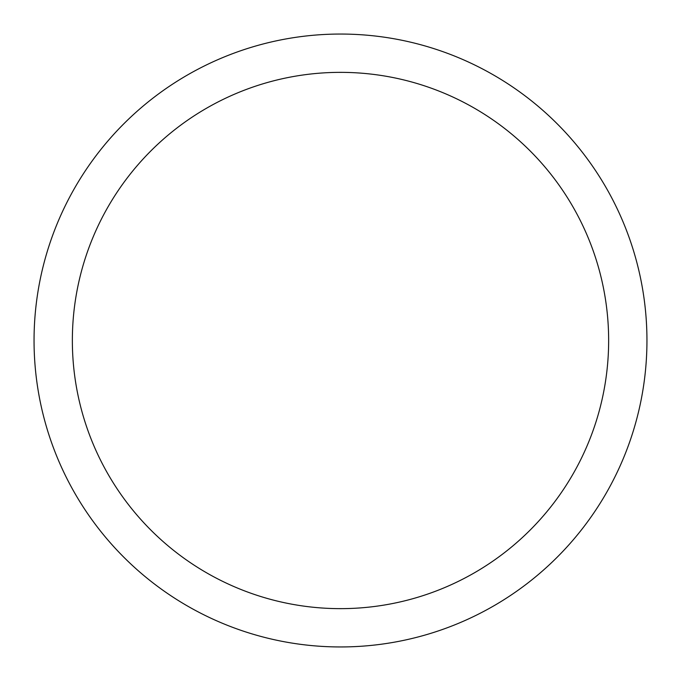 <?xml version="1.0" encoding="UTF-8"?>
<svg xmlns="http://www.w3.org/2000/svg" width="681" height="681" viewBox="0 0 681 681"><rect width="100%" height="100%" fill="white"/><g stroke="black" fill="none" stroke-linecap="round" stroke-linejoin="round"><path stroke-width="1.02" d="M340.5 34.05A306.45 306.45 0 0 1 646.95 340.5A306.45 306.45 0 0 1 340.5 646.95A306.45 306.45 0 0 1 34.05 340.5A306.45 306.45 0 0 1 340.5 34.05M340.5 72.356A268.144 268.144 0 0 1 608.644 340.5A268.144 268.144 0 0 1 340.5 608.644A268.144 268.144 0 0 1 72.356 340.5A268.144 268.144 0 0 1 340.5 72.356"/></g></svg>
